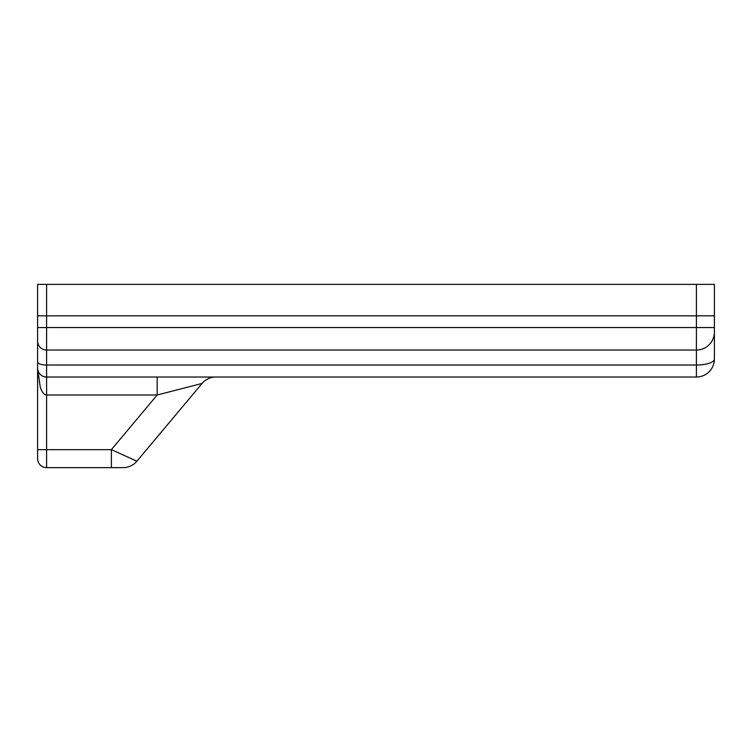 <?xml version="1.0" encoding="UTF-8"?>
<svg xmlns="http://www.w3.org/2000/svg" width="752" height="752" viewBox="0 0 752 752"><rect width="100%" height="100%" fill="white"/><g stroke="black" fill="none" stroke-linecap="round" stroke-linejoin="round"><path stroke-width="1.13" d="M707.209 373.415A17.992 17.992 0 0 1 696.408 377.015A17.992 17.992 0 0 0 714.4 359.024A17.992 5.997 180 0 1 700.779 364.842A17.992 5.997 180 0 1 696.408 365.021L696.408 377.015L46.596 377.015L46.596 350.037L696.408 350.037A17.992 17.992 0 0 0 714.4 332.046L714.4 315.84L37.6 315.84L37.6 458.645A8.996 8.996 0 0 0 40.232 464.999A8.996 8.996 0 0 1 37.6 458.645A8.996 8.996 0 0 0 40.232 464.999A8.996 8.996 0 0 1 37.6 458.645M202.053 383.454A17.992 17.992 0 0 1 215.843 377.015A17.992 17.992 0 0 0 202.053 383.454L136.902 461.202L202.053 383.454L157.168 395.007L157.168 377.015M114.069 467.631L121.26 467.631L111.381 467.631L111.381 449.649L136.902 461.202A17.992 17.992 0 0 1 123.112 467.631L46.596 467.631A8.996 8.996 0 0 1 40.232 464.999A8.996 8.996 0 0 0 46.596 467.631L46.596 395.007C44.124 394.885 42.009 392.253 40.232 387.101L37.609 368.395M39.978 374.111L40.232 374.383A8.996 8.996 0 0 0 46.596 377.015L46.22 377.006M37.6 361.712L37.6 327.552L46.596 327.552L46.596 315.84L37.6 315.84L37.6 284.369L714.4 284.369L714.4 315.84L46.596 315.84L46.596 284.369M714.4 338.945L714.4 328.84M714.4 359.024L714.4 332.046A17.992 17.992 0 0 1 709.136 344.764M40.232 347.396A8.996 8.996 0 0 1 37.6 341.041A8.996 8.996 0 0 0 40.232 347.396A8.996 8.996 0 0 1 37.6 341.041A8.996 8.996 0 0 0 46.596 350.037L46.596 327.552L696.408 327.552L696.408 365.021L46.596 365.021A8.996 2.999 0 0 1 37.6 362.022M37.6 368.095L37.6 368.019A8.996 8.996 0 0 0 40.232 374.383L40.505 374.637M714.4 315.84L714.4 327.552L696.408 327.552L696.408 284.369M37.6 449.649L111.381 449.649L157.168 395.007L46.596 395.007L46.596 377.015M37.6 368.019A8.996 8.996 0 0 0 40.232 374.383M123.112 467.631A17.992 17.992 0 0 0 136.902 461.202"/></g></svg>
